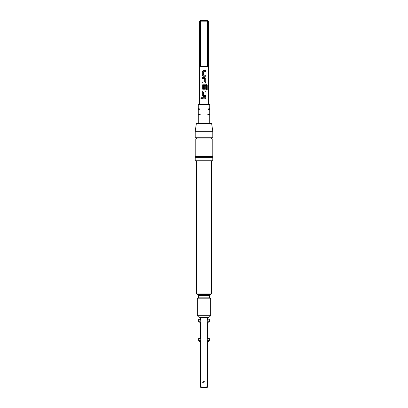 <?xml version="1.0" encoding="UTF-8"?>
<svg xmlns="http://www.w3.org/2000/svg" width="408" height="408" viewBox="0 0 408 408"><rect width="100%" height="100%" fill="white"/><g stroke="black" fill="none" stroke-linecap="round" stroke-linejoin="round"><path stroke-width="0.31" stroke-dasharray="2.04 1.53" d="M201.277 97.629L201.833 98.277L201.277 98.925M195.203 156.57L212.798 156.57M204 76.225L203.291 76.225M204 71.665L203.363 71.737L203.434 75.179M204 75.179L205.714 75.179M204 83.013L202.317 83.013M204 78.448L202.312 78.453M204 85.354L203.368 85.42L203.373 88.796L204 88.868M204.734 89.796L204 89.796M204.592 88.868L204.663 85.828L205.719 85.828M203.444 92.019L203.357 95.467L204 95.533M203.306 90.979L204 90.979M205.709 96.584L204 96.579M202.327 97.757L204 97.762M200.981 387.6L207.019 387.6M204 385.942L202.088 385.942L204 385.942M204 382.398L202.088 382.398L204 382.398M199.028 341.317L199.028 338.283L200.609 338.283L200.609 340.553L200.609 338.283L200.598 340.553L198.645 340.553L198.645 338.512L198.645 340.553L200.609 340.553M200.96 339.788C200.563 341.761 200.563 341.761 200.96 339.788M198.645 338.512L198.645 341.098M209.355 321.973L209.355 319.387L209.355 321.428L207.391 321.428L207.391 319.158L207.391 321.428L207.402 319.158L208.972 319.158L208.972 322.192M207.04 320.663C207.437 322.636 207.437 322.636 207.04 320.663M200.96 320.663C200.563 322.636 200.563 322.636 200.96 320.663L200.609 319.158L199.028 319.158L199.028 322.192M198.645 319.387L198.645 321.973M207.402 387.218L200.598 387.218M212.798 138.975L195.203 138.975M195.203 137.761L212.798 137.761M195.203 131.325L212.798 131.325M209.059 114.939L207.805 114.495L209.738 114.495L209.738 114.939L209.059 114.939L209.059 123.675L198.941 123.675L198.941 114.939L198.263 114.939L198.263 123.675L211.65 123.675M212.798 157.335L195.203 157.335M212.798 160.778L195.203 160.778M211.65 293.087L196.35 293.087M210.768 294.617L197.232 294.617M210.691 315.69L197.309 315.69M210.691 298.824L197.309 298.824M199.221 317.603L208.779 317.603M208.972 341.317L208.972 338.283L207.391 338.283L207.402 340.553L207.391 338.283L207.04 339.788C207.437 341.761 207.437 341.761 207.04 339.788M209.355 341.098L209.355 338.512L209.355 340.553L207.391 340.553L207.402 338.283M204 104.55L208.381 104.55L204 104.55M204 66.3L207.468 66.3L200.532 66.3L200.532 21.165L207.468 21.165L207.468 66.3L204 66.3M207.616 20.4L207.065 20.4L207.468 21.165L208.381 21.165M199.619 21.165L200.532 21.165L200.935 20.4L200.384 20.4M209.355 338.512L209.355 340.553L207.391 340.553M200.609 319.158L200.609 321.428L200.609 319.158L200.609 321.428L198.645 321.428L200.609 321.428M207.065 20.4L200.935 20.4M204 138.975L197.309 138.975L204 138.975M209.738 109.584L207.805 109.14L209.738 109.14L209.738 114.495M198.941 114.051L198.941 109.584L198.263 109.584L198.263 114.051L200.195 114.495L198.941 114.939M198.941 104.55L198.263 104.55L198.263 108.696L198.941 108.696L198.941 104.55L209.738 104.55L209.738 109.14M198.263 114.939L198.263 114.495L200.195 114.495M198.263 114.495L198.263 114.051M198.941 108.696L200.195 109.14L198.941 109.584M198.263 109.584L198.263 109.14L200.195 109.14M198.263 109.14L198.263 108.696M209.059 109.584L209.059 114.051L209.738 114.051M209.738 123.675L209.738 114.939M209.059 104.55L209.059 108.696L209.738 108.696M196.35 123.675L198.263 123.675M207.805 114.495L209.059 114.051M207.805 109.14L209.059 108.696M198.941 123.675L209.059 123.675M207.391 321.428L209.355 321.428L209.355 319.387M204 98.802L205.703 98.807M205.703 92.024L204 92.024M207.218 89.556L206.417 89.556L206.438 85.42M204 84.196L206.489 84.191M204.729 77.408L204 77.408M204 81.967L204.663 81.896L204.587 78.448M204 70.62L205.703 70.62M209.707 295.673L198.293 295.673M209.707 297.84L198.293 297.84M206.866 387.6L205.912 385.942L205.912 382.398L204 381.25L202.088 382.398L202.088 385.942L201.134 387.6"/><path stroke-width="0.61" d="M200.797 98.282L201.277 97.629L201.812 98.277L201.277 98.925L200.797 98.282M201.287 98.925L200.823 98.282L201.287 97.629M212.798 156.57L195.203 156.57L195.203 138.975L212.798 138.975L212.798 156.57L212.415 156.953L212.798 157.335L195.203 157.335L195.585 156.953L195.203 156.57M203.434 75.179L205.714 75.179L205.698 76.219L203.291 76.225L202.327 75.251L202.322 71.599L203.281 70.625L204 70.62L205.703 70.62L205.709 71.66L203.357 71.737L203.357 75.108L204 75.179M202.332 83.013L202.327 81.967L204.663 81.896L204.663 78.52L202.312 78.453L202.327 77.408L204.734 77.408L205.719 78.382L205.719 82.034L204.734 83.008L202.317 83.013L202.317 81.967L204 81.967M204 89.796L203.306 89.796L202.332 88.822L202.332 85.17L203.301 84.196L206.489 84.191L207.218 85.165L207.218 89.556L206.438 89.556L206.438 85.42L203.434 85.354L203.368 88.796L204.668 88.796L204.668 85.828L205.719 85.828L205.709 88.822L204.734 89.796L203.301 89.796L202.317 88.822L202.317 85.17L203.296 84.196L204 84.196M204 95.533L205.709 95.538L205.709 96.584L203.281 96.574L202.327 95.599L202.332 91.953L203.306 90.979L205.724 90.979L205.719 92.024L203.368 92.091L203.352 95.467L205.693 95.538L205.693 96.584M204 98.802L202.332 98.802L202.327 97.757L205.709 97.767L205.703 98.807L202.317 98.802L202.312 97.757M198.645 338.512L199.028 338.283L199.028 341.317L198.645 341.098L198.645 338.512L200.609 338.283L200.96 339.788C200.563 341.761 200.563 341.761 200.96 339.788L200.609 338.283L200.598 322.192L199.028 322.192L199.028 319.158L198.645 319.387L200.609 319.158L200.96 320.663C200.563 322.636 200.563 322.636 200.96 320.663M209.355 319.387L208.972 319.158L209.355 319.387L209.355 321.973L208.972 322.192L208.972 319.158L207.391 319.158L207.04 320.663C207.437 322.636 207.437 322.636 207.04 320.663L207.402 317.603M199.028 322.192L198.645 321.973L198.645 319.387M207.402 387.218L207.019 387.6L200.981 387.6L200.598 387.218L207.402 387.218L207.402 341.317L208.972 341.317L208.972 338.283L209.355 338.512L209.355 341.098L208.972 341.317M212.798 137.761L195.203 137.761L195.203 131.325L212.798 131.325L212.798 137.761L210.691 138.975M212.798 131.325L211.65 123.675L198.263 123.675L198.263 114.939L200.195 114.495L198.263 114.495L198.263 114.939M195.203 157.335L195.203 160.778L212.798 160.778L212.798 157.335M198.293 295.673L198.742 296.759L198.293 297.84L209.707 297.84L209.258 296.759L209.707 295.673L198.293 295.673L196.35 293.087L211.65 293.087L211.65 160.778M197.232 294.617L210.768 294.617L211.65 293.087M210.691 315.69L208.779 317.603L199.221 317.603L197.309 315.69L210.691 315.69L210.691 298.824L197.309 298.824L198.293 297.84M209.355 338.512L207.391 338.283L207.04 339.788C207.437 341.761 207.437 341.761 207.04 339.788M208.381 21.165L200.532 21.165L200.532 66.3L207.468 66.3L207.468 21.165L207.065 20.4L207.616 20.4L208.381 21.165L208.381 104.55M205.714 75.179L205.714 76.219L204 76.225M204 88.868L204.597 88.868M205.719 85.828L205.724 88.822L204.739 89.796M204 92.024L203.439 92.019M204 96.579L203.276 96.574L202.317 95.599L202.322 91.953L203.301 90.979M202.312 78.453L202.312 77.408L204 77.408M203.291 76.225L202.312 75.251L202.307 71.599L203.276 70.625L204 70.62M199.619 21.165L200.384 20.4L200.935 20.4L200.532 21.165L199.619 21.165L199.619 104.55M200.935 20.4L207.065 20.4M209.059 114.051L209.059 109.584L209.738 109.584L209.738 114.051L207.805 114.495L209.738 114.939L209.738 123.675M209.059 123.675L209.059 114.939M209.059 104.55L209.738 104.55L209.738 108.696L209.059 108.696L209.059 104.55L198.941 104.55L198.941 108.696L198.263 108.696L198.263 104.55L198.941 104.55M209.738 114.939L209.738 114.495L207.805 114.495M209.738 114.495L209.738 114.051M209.059 108.696L207.805 109.14L209.059 109.584M209.738 109.584L209.738 109.14L207.805 109.14M209.738 109.14L209.738 108.696M198.263 109.584L200.195 109.14L198.263 109.14L198.263 114.495M198.941 109.584L198.941 114.051L198.263 114.051M198.941 114.939L198.941 123.675M200.195 114.495L198.941 114.051M200.195 109.14L198.941 108.696M198.263 108.696L198.263 109.14M198.263 123.675L196.35 123.675L195.203 131.325M204 97.762L205.709 97.767M205.693 97.767L205.688 98.807M204 90.979L205.724 90.979M205.709 90.979L205.703 92.024M204 85.354L206.377 85.354M206.468 84.191L207.218 85.165M207.188 85.165L207.188 89.556M204.729 77.408L205.719 78.382L205.719 82.034L204.734 83.008L204 83.013M204.587 78.448L204 78.448M205.688 70.62L205.709 71.66M205.693 71.66L204 71.665M200.598 387.218L200.598 341.317L199.028 341.317M208.972 322.192L207.402 322.192L207.402 338.283M209.707 295.673L210.768 294.617M209.707 297.84L210.691 298.824M200.598 319.158L200.598 317.603M197.309 315.69L197.309 298.824M196.35 293.087L196.35 160.778M197.309 138.975L195.203 137.761"/></g></svg>
